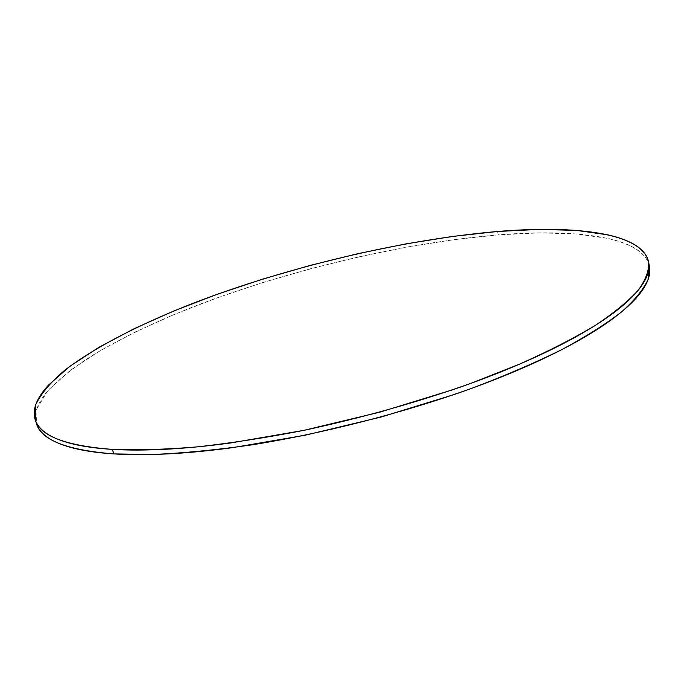 <?xml version="1.0" encoding="UTF-8"?>
<svg xmlns="http://www.w3.org/2000/svg" width="684" height="684" viewBox="0 0 684 684"><rect width="100%" height="100%" fill="white"/><g stroke="black" fill="none" stroke-linecap="round" stroke-linejoin="round"><path stroke-width="0.51" stroke-dasharray="3.42 2.56" d="M649.415 266.273C643.097 236.801 576.971 228.447 498.26 234.86L497.516 231.491L498.26 234.86C403.466 242.829 290.538 269.599 196.308 305.611C155.969 321.412 120.948 338.221 91.254 356.048C73.06 367.932 58.431 379.714 47.367 391.402L37.09 408.237L36.474 423.652M649.338 265.879L646.568 259.074C643.584 254.345 638.847 250.276 632.358 246.873C625.86 243.47 617.943 240.7 608.598 238.571L577.211 233.996L539.933 232.859L498.26 234.86L453.501 239.699L406.758 247.104L358.997 256.799L311.1 268.573L263.887 282.201L218.205 297.463L174.976 314.153L135.227 331.988L100.146 350.67L71.102 369.77L49.658 388.794C43.921 395.07 39.877 401.149 37.535 407.048C35.2 412.939 34.85 418.497 36.491 423.704"/><path stroke-width="1.03" d="M35.183 419.651L36.474 423.652C41.066 440.026 66.844 450.106 113.8 453.902L152.925 454.475C182.56 453.21 215.067 450.081 250.455 445.087C322.916 433.579 402.962 413.033 472.028 388.221C505.459 375.55 535.469 362.64 562.068 349.473C586.316 336.391 606.238 323.797 621.833 311.665C634.88 299.977 643.635 289.229 648.107 279.423L649.415 266.273L648.62 262.143C649.176 270.437 645.713 279.807 638.232 290.247C628.288 301.242 613.924 312.99 595.157 325.481C573.867 338.272 548.568 351.2 519.259 364.273L470.891 383.356C417.847 402.141 362.358 417.77 304.414 430.245C266.846 437.58 231.218 443.121 197.548 446.849C165.588 449.499 137.202 450.346 112.407 449.388L113.8 453.902L112.407 449.388C65.459 445.763 39.715 435.845 35.183 419.651L35.859 404.389C41.202 393.403 50.838 382.023 64.758 370.241C95.589 346.608 142.067 323.13 195.385 302.371C289.708 266.461 402.705 239.648 497.516 231.491C576.244 224.925 642.361 232.987 648.62 262.143M497.516 231.491L452.74 236.416L405.988 243.872L358.202 253.602L310.271 265.392L263.024 279.004L217.307 294.248L174.035 310.878L134.235 328.645L99.094 347.224L69.99 366.222L48.487 385.101C42.724 391.333 38.663 397.37 36.303 403.209C33.944 409.049 33.576 414.547 35.2 419.702C36.842 424.858 40.724 429.501 46.837 433.622C52.984 437.743 61.509 441.154 72.427 443.873C83.38 446.584 96.709 448.422 112.407 449.388C128.147 450.346 146.017 450.294 166.024 449.251C186.074 448.191 207.765 446.071 231.089 442.907L303.901 430.347L379.586 412.221L452.782 389.752C476.295 381.672 498.183 373.293 518.438 364.632C538.659 355.962 556.699 347.31 572.576 338.666C588.402 330.03 601.775 321.66 612.693 313.563C623.577 305.474 631.973 297.848 637.873 290.683C643.747 283.535 647.278 276.969 648.475 270.992C649.655 265.024 648.757 259.698 645.79 255.021C642.815 250.353 638.078 246.343 631.597 242.991C625.108 239.639 617.199 236.929 607.854 234.851L576.475 230.405L539.189 229.388L497.516 231.491M36.491 423.704C38.159 428.919 42.049 433.613 48.179 437.794C54.335 441.975 62.877 445.446 73.804 448.225C84.773 450.995 98.103 452.885 113.8 453.902C129.541 454.911 147.419 454.911 167.418 453.911C187.459 452.894 209.142 450.824 232.449 447.687L305.209 435.212L380.826 417.112L453.945 394.625C477.423 386.528 499.286 378.132 519.515 369.437C539.702 360.742 557.716 352.055 573.568 343.368C589.369 334.681 602.715 326.268 613.616 318.12C624.475 309.98 632.845 302.302 638.736 295.078C644.593 287.87 648.107 281.252 649.296 275.216L649.338 265.879"/></g></svg>
